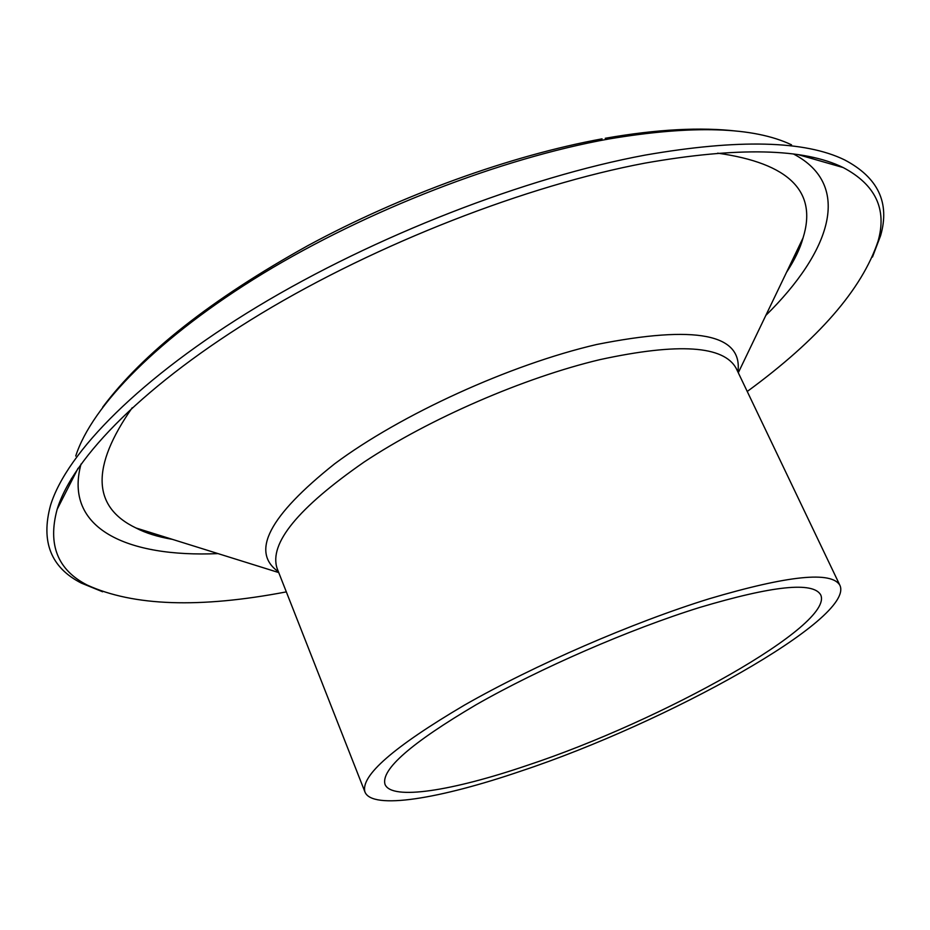 <?xml version="1.0" encoding="UTF-8"?>
<svg xmlns="http://www.w3.org/2000/svg" width="930" height="930" viewBox="0 0 930 930"><rect width="100%" height="100%" fill="white"/><g stroke="black" fill="none" stroke-linecap="round" stroke-linejoin="round"><path stroke-width="1.4" d="M527.275 765.367C662.09 720.797 834.663 624.774 820.702 594.875C813.134 581.494 772.83 585.679 699.813 607.418C629.61 629.273 539.923 668.286 476.183 704.708C411.2 743.024 380.8 769.563 384.997 784.327C391.425 800.788 452.678 790.802 527.275 765.367M364.955 791.988C372.081 810.135 439.716 798.87 521.056 771.063C667.182 722.587 854.775 618.496 839.964 585.447C831.908 570.927 788.349 575.356 709.288 598.746C632.702 622.461 534.262 665.217 464.489 705.091C393.471 746.988 360.294 775.957 364.955 791.988L277.082 568.358C268.956 543.48 297.96 508.036 364.107 462.036C429.323 418.779 524.009 377.673 599.99 359.619C678.714 342.566 724.168 345.588 736.339 368.664L737.432 370.954M286.324 591.887C199.706 608.429 133.327 606.151 87.176 585.051C57.602 569.916 47.593 544.678 57.137 509.349C72.959 457.583 145.51 383.439 261.307 313.468C377.022 243.637 526.973 185.291 645.036 163.11C737.967 146.766 804.02 148.254 843.196 167.563C875.537 184.686 887.162 209.215 878.071 241.161L880.629 235.557C890.045 202.705 878.036 177.491 844.626 159.914C804.927 140.5 738.432 138.896 645.141 155.101C525.927 177.246 374.453 236.011 257.436 306.621C140.349 377.371 66.844 452.526 50.569 505.176C40.629 541.609 50.883 567.579 81.34 583.098L102.614 591.782M747.243 391.472C818.423 339.404 862.029 289.3 878.071 241.161M872.468 257.04L880.629 235.557M278.43 571.764C250.321 552.013 269.061 516.034 334.637 463.814C400.632 414.582 510.105 364.607 596.711 344.484C695.849 324.791 742.931 333.951 737.92 371.977M172.12 539.272L152.729 534.599L135.989 527.984C92.117 506.955 90.849 466.872 132.211 407.735M717.669 153.159C789.128 163.25 817.586 191.51 803.043 237.941L796.464 254.692L786.652 272.06M793.743 154.124C853.229 185.465 830.432 251.902 765.82 315.421M218.039 553.606C127.526 557.547 63.391 528.903 81.038 464.024M71.354 481.426L71.424 478.566M75.737 456.037C91.721 406.131 158.519 337.172 262.772 273.641C366.99 210.25 501.096 158.379 608.441 139.047C692.548 124.887 753.579 126.806 791.511 144.813M810.937 157.019L813.076 158.914M839.964 585.447L736.339 368.664M277.082 568.358L278.012 570.718M278.733 572.566L135.989 527.984C145.557 533.041 157.705 536.843 172.434 539.365M738.292 372.744L803.043 237.941C800.219 248.391 794.708 259.854 786.513 272.351M78.039 468.29L57.137 509.349M798.905 154.857L843.196 167.563M87.176 585.051L81.34 583.098M102.672 407.2C143.267 352.958 211.656 299.111 307.842 245.648C401.679 194.893 511.023 155.508 602.082 138.849M605.244 138.279C656.789 129.258 700.848 126.899 737.432 131.2"/></g></svg>
